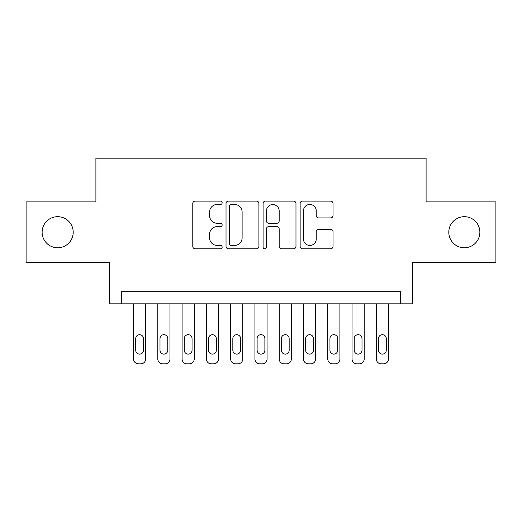 <?xml version="1.0" encoding="UTF-8"?>
<svg xmlns="http://www.w3.org/2000/svg" width="522" height="522" viewBox="0 0 522 522"><rect width="100%" height="100%" fill="white"/><g stroke="black" fill="none" stroke-linecap="round" stroke-linejoin="round"><path stroke-width="0.78" d="M222.157 202.784A1.67 1.67 0 0 0 220.486 201.114L195.163 201.114A2.382 2.382 0 0 0 192.781 203.495L192.781 246.397A2.382 2.382 0 0 0 195.163 248.779L220.486 248.779A1.67 1.67 0 0 0 222.157 247.108A1.67 1.67 0 0 0 220.486 245.438L217.211 245.438A7.628 7.628 0 0 1 209.583 237.817L209.583 234.241A7.628 7.628 0 0 1 217.211 226.613L220.486 226.613A1.67 1.67 0 0 0 222.157 224.943A1.67 1.67 0 0 0 220.486 223.279L217.211 223.279A7.628 7.628 0 0 1 209.583 215.651L209.583 212.076A7.628 7.628 0 0 1 217.211 204.448L220.486 204.448A1.67 1.67 0 0 0 222.157 202.784M448.796 232.231A15.536 15.536 0 0 0 464.339 247.767A15.536 15.536 0 0 0 479.875 232.231A15.536 15.536 0 0 0 464.339 216.689A15.536 15.536 0 0 0 448.796 232.231M42.125 232.231A15.536 15.536 0 0 0 57.661 247.767A15.536 15.536 0 0 0 73.204 232.231A15.536 15.536 0 0 0 57.661 216.689A15.536 15.536 0 0 0 42.125 232.231M330.648 217.915A2.382 2.382 0 0 0 333.029 215.534L333.029 203.495A2.382 2.382 0 0 0 330.648 201.114L302.525 201.114A2.382 2.382 0 0 0 300.143 203.495L300.143 246.397A2.382 2.382 0 0 0 302.525 248.779L330.648 248.779A2.382 2.382 0 0 0 333.029 246.397L333.029 231.859A2.382 2.382 0 0 0 330.648 229.471L318.616 229.471A2.382 2.382 0 0 0 316.228 231.859L316.228 239.063A6.375 6.375 0 0 1 309.853 245.438A6.375 6.375 0 0 1 303.478 239.063L303.478 210.823A6.375 6.375 0 0 1 309.853 204.448A6.375 6.375 0 0 1 316.228 210.823L316.228 215.534A2.382 2.382 0 0 0 318.616 217.915L330.648 217.915M400.602 303.85L412.745 303.85L412.745 262.579L495.9 262.579L495.9 201.883L426.096 201.883L426.096 158.179L95.904 158.179L95.904 201.883L26.1 201.883L26.1 262.579L109.255 262.579L109.255 303.85L400.602 303.85L400.602 291.713L121.398 291.713L121.398 303.85M258.912 203.495A2.382 2.382 0 0 0 256.53 201.114L228.408 201.114A2.382 2.382 0 0 0 226.026 203.495L226.026 246.397A2.382 2.382 0 0 0 228.408 248.779L256.53 248.779A2.382 2.382 0 0 0 258.912 246.397L258.912 203.495M265.47 201.114L293.592 201.114A2.382 2.382 0 0 1 295.974 203.495L295.974 246.397A2.382 2.382 0 0 1 293.592 248.779L281.554 248.779A2.382 2.382 0 0 1 279.172 246.397L279.172 228.995A2.382 2.382 0 0 0 276.79 226.613L268.804 226.613A2.382 2.382 0 0 0 266.422 228.995L266.422 247.108A1.67 1.67 0 0 1 264.752 248.779A1.67 1.67 0 0 1 263.088 247.108L263.088 203.495A2.382 2.382 0 0 1 265.47 201.114M231.031 204.448A1.67 1.67 0 0 0 229.367 206.118L229.367 243.774A1.67 1.67 0 0 0 231.031 245.438L234.489 245.438A7.628 7.628 0 0 0 242.117 237.817L242.117 212.076A7.628 7.628 0 0 0 234.489 204.448L231.031 204.448M279.172 210.947A6.375 6.375 0 0 0 272.797 204.572A6.375 6.375 0 0 0 266.422 210.947L266.422 220.897A2.382 2.382 0 0 0 268.804 223.279L276.79 223.279A2.382 2.382 0 0 0 279.172 220.897L279.172 210.947M145.677 303.85L145.677 358.966A4.855 4.855 0 0 1 140.816 363.821L138.389 363.821A4.855 4.855 0 0 1 133.534 358.966L133.534 303.85M143.491 350.223L143.491 338.569A3.882 3.882 0 0 0 139.602 334.687A3.882 3.882 0 0 0 135.72 338.569L135.72 350.223A3.882 3.882 0 0 0 139.602 354.112A3.882 3.882 0 0 0 143.491 350.223M169.957 303.85L169.957 358.966A4.855 4.855 0 0 1 165.096 363.821L162.668 363.821A4.855 4.855 0 0 1 157.814 358.966L157.814 303.85M167.771 350.223L167.771 338.569A3.882 3.882 0 0 0 163.882 334.687A3.882 3.882 0 0 0 160 338.569L160 350.223A3.882 3.882 0 0 0 163.882 354.112A3.882 3.882 0 0 0 167.771 350.223M194.23 303.85L194.23 358.966A4.855 4.855 0 0 1 189.375 363.821L186.948 363.821A4.855 4.855 0 0 1 182.093 358.966L182.093 303.85M192.05 350.223L192.05 338.569A3.882 3.882 0 0 0 188.161 334.687A3.882 3.882 0 0 0 184.279 338.569L184.279 350.223A3.882 3.882 0 0 0 188.161 354.112A3.882 3.882 0 0 0 192.05 350.223M218.509 303.85L218.509 358.966A4.855 4.855 0 0 1 213.655 363.821L211.227 363.821A4.855 4.855 0 0 1 206.373 358.966L206.373 303.85M216.323 350.223L216.323 338.569A3.882 3.882 0 0 0 212.441 334.687A3.882 3.882 0 0 0 208.559 338.569L208.559 350.223A3.882 3.882 0 0 0 212.441 354.112A3.882 3.882 0 0 0 216.323 350.223M242.789 303.85L242.789 358.966A4.855 4.855 0 0 1 237.934 363.821L235.507 363.821A4.855 4.855 0 0 1 230.652 358.966L230.652 303.85M240.603 350.223L240.603 338.569A3.882 3.882 0 0 0 236.72 334.687A3.882 3.882 0 0 0 232.838 338.569L232.838 350.223A3.882 3.882 0 0 0 236.72 354.112A3.882 3.882 0 0 0 240.603 350.223M267.068 303.85L267.068 358.966A4.855 4.855 0 0 1 262.214 363.821L259.786 363.821A4.855 4.855 0 0 1 254.932 358.966L254.932 303.85M264.882 350.223L264.882 338.569A3.882 3.882 0 0 0 261 334.687A3.882 3.882 0 0 0 257.118 338.569L257.118 350.223A3.882 3.882 0 0 0 261 354.112A3.882 3.882 0 0 0 264.882 350.223M291.348 303.85L291.348 358.966A4.855 4.855 0 0 1 286.493 363.821L284.066 363.821A4.855 4.855 0 0 1 279.211 358.966L279.211 303.85M289.162 350.223L289.162 338.569A3.882 3.882 0 0 0 285.28 334.687A3.882 3.882 0 0 0 281.397 338.569L281.397 350.223A3.882 3.882 0 0 0 285.28 354.112A3.882 3.882 0 0 0 289.162 350.223M315.627 303.85L315.627 358.966A4.855 4.855 0 0 1 310.773 363.821L308.345 363.821A4.855 4.855 0 0 1 303.491 358.966L303.491 303.85M313.441 350.223L313.441 338.569A3.882 3.882 0 0 0 309.559 334.687A3.882 3.882 0 0 0 305.677 338.569L305.677 350.223A3.882 3.882 0 0 0 309.559 354.112A3.882 3.882 0 0 0 313.441 350.223M339.907 303.85L339.907 358.966A4.855 4.855 0 0 1 335.052 363.821L332.625 363.821A4.855 4.855 0 0 1 327.77 358.966L327.77 303.85M337.721 350.223L337.721 338.569A3.882 3.882 0 0 0 333.839 334.687A3.882 3.882 0 0 0 329.95 338.569L329.95 350.223A3.882 3.882 0 0 0 333.839 354.112A3.882 3.882 0 0 0 337.721 350.223M364.186 303.85L364.186 358.966A4.855 4.855 0 0 1 359.332 363.821L356.904 363.821A4.855 4.855 0 0 1 352.043 358.966L352.043 303.85M362 350.223L362 338.569A3.882 3.882 0 0 0 358.118 334.687A3.882 3.882 0 0 0 354.229 338.569L354.229 350.223A3.882 3.882 0 0 0 358.118 354.112A3.882 3.882 0 0 0 362 350.223M388.466 303.85L388.466 358.966A4.855 4.855 0 0 1 383.611 363.821L381.184 363.821A4.855 4.855 0 0 1 376.323 358.966L376.323 303.85M386.28 350.223L386.28 338.569A3.882 3.882 0 0 0 382.398 334.687A3.882 3.882 0 0 0 378.509 338.569L378.509 350.223A3.882 3.882 0 0 0 382.398 354.112A3.882 3.882 0 0 0 386.28 350.223"/></g></svg>
